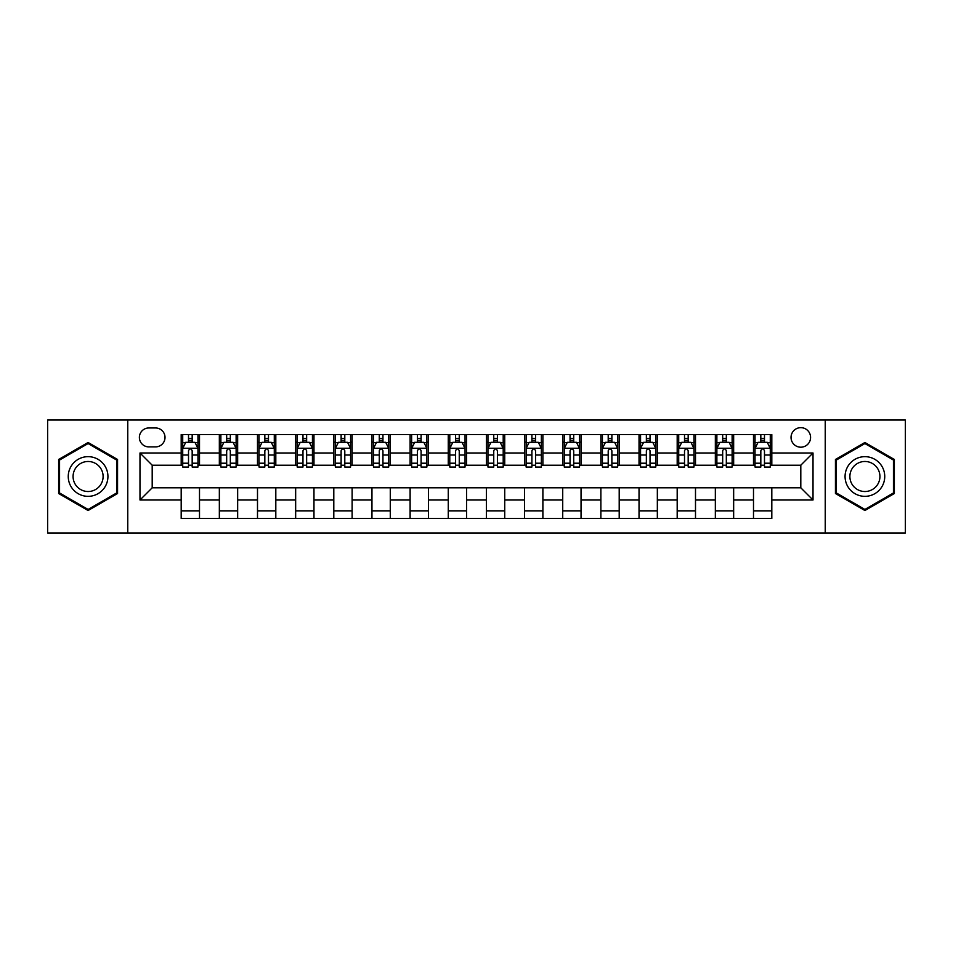 <?xml version="1.0" encoding="UTF-8"?>
<svg xmlns="http://www.w3.org/2000/svg" width="953" height="953" viewBox="0 0 953 953"><rect width="100%" height="100%" fill="white"/><g stroke="black" fill="none" stroke-linecap="round" stroke-linejoin="round"><path stroke-width="1.43" d="M800.806 427.659A9.768 9.768 0 0 0 791.038 437.427A9.768 9.768 0 0 0 800.806 447.195A9.768 9.768 0 0 0 810.574 437.427A9.768 9.768 0 0 0 800.806 427.659M825.227 532.965L905.35 532.965L905.35 420.035L825.227 420.035L825.227 532.965L127.773 532.965L127.773 420.035L47.65 420.035L47.65 532.965L127.773 532.965M148.835 446.897L155.553 446.897A9.459 9.459 0 0 0 165.012 437.427A9.459 9.459 0 0 0 155.553 427.968L148.835 427.968A9.459 9.459 0 0 0 139.376 437.427A9.459 9.459 0 0 0 148.835 446.897M825.227 420.035L127.773 420.035M181.189 500.003L139.984 500.003L139.984 452.997L181.189 452.997L181.189 465.207L152.194 465.207L152.194 487.793L181.189 487.793L181.189 518.468L771.811 518.468L771.811 487.793L800.806 487.793L800.806 465.207L771.811 465.207L771.811 452.997L813.016 452.997L813.016 500.003L771.811 500.003M771.811 452.997L771.811 434.532L181.189 434.532L181.189 452.997M753.501 434.532L753.501 465.207L755.026 465.207M760.828 465.207L764.485 465.207M770.286 465.207L771.811 465.207M753.501 465.207L732.13 465.207M715.346 434.532L715.346 465.207L716.87 465.207M722.672 465.207L726.329 465.207M715.346 465.207L693.975 465.207M677.19 434.532L677.19 465.207L678.715 465.207M684.516 465.207L688.173 465.207M677.19 465.207L655.819 465.207M639.034 434.532L639.034 465.207L640.559 465.207M646.36 465.207L650.029 465.207M639.034 465.207L617.675 465.207M600.878 434.532L600.878 465.207L602.403 465.207M608.205 465.207L611.874 465.207M600.878 465.207L579.519 465.207M562.723 434.532L562.723 465.207L564.259 465.207M570.049 465.207L573.718 465.207M562.723 465.207L541.364 465.207M524.579 434.532L524.579 465.207L526.104 465.207M531.905 465.207L535.562 465.207M524.579 465.207L503.208 465.207M486.423 434.532L486.423 465.207L487.948 465.207M493.749 465.207L497.406 465.207M486.423 465.207L465.052 465.207M448.267 434.532L448.267 465.207L449.792 465.207M455.594 465.207L459.251 465.207M448.267 465.207L426.896 465.207M410.112 434.532L410.112 465.207L411.636 465.207M417.438 465.207L421.095 465.207M410.112 465.207L388.741 465.207M371.956 434.532L371.956 465.207L373.481 465.207M379.282 465.207L382.951 465.207M371.956 465.207L350.597 465.207M333.8 434.532L333.8 465.207L335.325 465.207M341.126 465.207L344.795 465.207M333.8 465.207L312.441 465.207M295.656 434.532L295.656 465.207L297.181 465.207M302.971 465.207L306.64 465.207M295.656 465.207L274.285 465.207M257.501 434.532L257.501 465.207L259.025 465.207M264.827 465.207L268.484 465.207M257.501 465.207L236.13 465.207M219.345 434.532L219.345 465.207L220.87 465.207M226.671 465.207L230.328 465.207M219.345 465.207L197.974 465.207M181.189 465.207L182.714 465.207M188.515 465.207L192.172 465.207M181.189 487.793L199.499 487.793L199.499 518.468M771.811 487.793L199.499 487.793M199.499 434.532L199.499 465.207M181.189 442.156L182.714 442.156M188.515 442.156L192.172 442.156M197.974 442.156L199.499 442.156M181.189 510.844L199.499 510.844M219.345 487.793L219.345 518.468M237.654 434.532L237.654 465.207M219.345 442.156L220.87 442.156M226.671 442.156L230.328 442.156M236.13 442.156L237.654 442.156M237.654 487.793L237.654 518.468M219.345 510.844L237.654 510.844M257.501 487.793L257.501 518.468M275.81 487.793L275.81 518.468M257.501 510.844L275.81 510.844M275.81 434.532L275.81 465.207M257.501 442.156L259.025 442.156M264.827 442.156L268.484 442.156M274.285 442.156L275.81 442.156M295.656 487.793L295.656 518.468M313.966 487.793L313.966 518.468M295.656 510.844L313.966 510.844M313.966 434.532L313.966 465.207M295.656 442.156L297.181 442.156M302.971 442.156L306.64 442.156M312.441 442.156L313.966 442.156M333.8 487.793L333.8 518.468M352.122 487.793L352.122 518.468M333.8 510.844L352.122 510.844M352.122 434.532L352.122 465.207M333.8 442.156L335.325 442.156M341.126 442.156L344.795 442.156M350.597 442.156L352.122 442.156M371.956 487.793L371.956 518.468M390.277 487.793L390.277 518.468M371.956 510.844L390.277 510.844M390.277 434.532L390.277 465.207M371.956 442.156L373.481 442.156M379.282 442.156L382.951 442.156M388.741 442.156L390.277 442.156M410.112 487.793L410.112 518.468M428.421 487.793L428.421 518.468M410.112 510.844L428.421 510.844M428.421 434.532L428.421 465.207M410.112 442.156L411.636 442.156M417.438 442.156L421.095 442.156M426.896 442.156L428.421 442.156M448.267 487.793L448.267 518.468M466.577 487.793L466.577 518.468M448.267 510.844L466.577 510.844M466.577 434.532L466.577 465.207M448.267 442.156L449.792 442.156M455.594 442.156L459.251 442.156M465.052 442.156L466.577 442.156M486.423 487.793L486.423 518.468M504.733 487.793L504.733 518.468M486.423 510.844L504.733 510.844M504.733 434.532L504.733 465.207M486.423 442.156L487.948 442.156M493.749 442.156L497.406 442.156M503.208 442.156L504.733 442.156M524.579 487.793L524.579 518.468M542.888 487.793L542.888 518.468M524.579 510.844L542.888 510.844M542.888 434.532L542.888 465.207M524.579 442.156L526.104 442.156M531.905 442.156L535.562 442.156M541.364 442.156L542.888 442.156M562.723 487.793L562.723 518.468M581.044 487.793L581.044 518.468M562.723 510.844L581.044 510.844M581.044 434.532L581.044 465.207M562.723 442.156L564.259 442.156M570.049 442.156L573.718 442.156M579.519 442.156L581.044 442.156M600.878 487.793L600.878 518.468M619.2 487.793L619.2 518.468M600.878 510.844L619.2 510.844M619.2 434.532L619.2 465.207M600.878 442.156L602.403 442.156M608.205 442.156L611.874 442.156M617.675 442.156L619.2 442.156M639.034 487.793L639.034 518.468M657.344 487.793L657.344 518.468M639.034 510.844L657.344 510.844M657.344 434.532L657.344 465.207M639.034 442.156L640.559 442.156M646.36 442.156L650.029 442.156M655.819 442.156L657.344 442.156M677.19 487.793L677.19 518.468M695.499 487.793L695.499 518.468M677.19 510.844L695.499 510.844M695.499 434.532L695.499 465.207M677.19 442.156L678.715 442.156M684.516 442.156L688.173 442.156M693.975 442.156L695.499 442.156M715.346 487.793L715.346 518.468M733.655 487.793L733.655 518.468M715.346 510.844L733.655 510.844M733.655 434.532L733.655 465.207M715.346 442.156L716.87 442.156M722.672 442.156L726.329 442.156M732.13 442.156L733.655 442.156M753.501 487.793L753.501 518.468M753.501 510.844L771.811 510.844M753.501 442.156L755.026 442.156M760.828 442.156L764.485 442.156M770.286 442.156L771.811 442.156M152.194 465.207L139.984 452.997M152.194 487.793L139.984 500.003M813.016 452.997L800.806 465.207M813.016 500.003L800.806 487.793M88.093 510.51L117.553 493.511L117.553 459.489L88.093 442.49L58.633 459.489L58.633 493.511L88.093 510.51M894.367 459.489L864.907 442.49L835.447 459.489L835.447 493.511L864.907 510.51L894.367 493.511L894.367 459.489M192.172 438.499L188.515 438.499M197.974 463.206L192.172 463.206L192.172 467.041L197.974 467.041L197.974 448.422L194.924 442.311L185.764 442.311L182.714 448.422L182.714 467.041L188.515 467.041L188.515 463.206L182.714 463.206M182.714 448.422L182.714 434.532M197.974 448.422L197.974 434.532M188.515 442.311L188.515 434.532M192.172 434.532L192.172 442.311M192.172 463.206L192.172 450.709C190.957 448.351 189.742 448.351 188.515 450.709L188.515 463.206M230.328 438.499L226.671 438.499M236.13 463.206L230.328 463.206L230.328 467.041L236.13 467.041L236.13 448.422L233.08 442.311L223.919 442.311L220.87 448.422L220.87 467.041L226.671 467.041L226.671 463.206L220.87 463.206M220.87 448.422L220.87 434.532M236.13 448.422L236.13 434.532M226.671 442.311L226.671 434.532M230.328 434.532L230.328 442.311M230.328 463.206L230.328 450.709C229.113 448.351 227.886 448.351 226.671 450.709L226.671 463.206M268.484 438.499L264.827 438.499M274.285 463.206L268.484 463.206L268.484 467.041L274.285 467.041L274.285 448.422L271.236 442.311L262.075 442.311L259.025 448.422L259.025 467.041L264.827 467.041L264.827 463.206L259.025 463.206M259.025 448.422L259.025 434.532M274.285 448.422L274.285 434.532M264.827 442.311L264.827 434.532M268.484 434.532L268.484 442.311M268.484 463.206L268.484 450.709C267.269 448.351 266.042 448.351 264.827 450.709L264.827 463.206M306.64 438.499L302.971 438.499M312.441 463.206L306.64 463.206L306.64 467.041L312.441 467.041L312.441 448.422L309.391 442.311L300.231 442.311L297.181 448.422L297.181 467.041L302.971 467.041L302.971 463.206L297.181 463.206M297.181 448.422L297.181 434.532M312.441 448.422L312.441 434.532M302.971 442.311L302.971 434.532M306.64 434.532L306.64 442.311M306.64 463.206L306.64 450.709C305.425 448.351 304.198 448.351 302.971 450.709L302.971 463.206M344.795 438.499L341.126 438.499M350.597 463.206L344.795 463.206L344.795 467.041L350.597 467.041L350.597 448.422L347.535 442.311L338.386 442.311L335.325 448.422L335.325 467.041L341.126 467.041L341.126 463.206L335.325 463.206M335.325 448.422L335.325 434.532M350.597 448.422L350.597 434.532M341.126 442.311L341.126 434.532M344.795 434.532L344.795 442.311M344.795 463.206L344.795 450.709C343.568 448.351 342.353 448.351 341.126 450.709L341.126 463.206M105.271 466.577A19.834 19.834 0 0 0 78.17 459.322A19.834 19.834 0 0 0 70.915 486.423A19.834 19.834 0 0 0 98.016 493.678A19.834 19.834 0 0 0 105.271 466.577M101.101 468.995A15.022 15.022 0 0 0 80.588 463.492A15.022 15.022 0 0 0 75.084 484.005A15.022 15.022 0 0 0 95.598 489.508A15.022 15.022 0 0 0 101.101 468.995M88.093 509.45L59.551 492.975L59.551 460.025L88.093 443.55L116.635 460.025L116.635 492.975L88.093 509.45M864.907 496.334A19.834 19.834 0 0 0 884.741 476.5A19.834 19.834 0 0 0 864.907 456.666A19.834 19.834 0 0 0 845.073 476.5A19.834 19.834 0 0 0 864.907 496.334M864.907 491.522A15.022 15.022 0 0 0 879.929 476.5A15.022 15.022 0 0 0 864.907 461.478A15.022 15.022 0 0 0 849.885 476.5A15.022 15.022 0 0 0 864.907 491.522M836.365 460.025L864.907 443.55L893.449 460.025L893.449 492.975L864.907 509.45L836.365 492.975L836.365 460.025M382.951 438.499L379.282 438.499M388.741 463.206L382.951 463.206L382.951 467.041L388.741 467.041L388.741 448.422L385.691 442.311L376.542 442.311L373.481 448.422L373.481 467.041L379.282 467.041L379.282 463.206L373.481 463.206M373.481 448.422L373.481 434.532M388.741 448.422L388.741 434.532M379.282 442.311L379.282 434.532M382.951 434.532L382.951 442.311M382.951 463.206L382.951 450.709C381.724 448.351 380.509 448.351 379.282 450.709L379.282 463.206M421.095 438.499L417.438 438.499M426.896 463.206L421.095 463.206L421.095 467.041L426.896 467.041L426.896 448.422L423.847 442.311L414.686 442.311L411.636 448.422L411.636 467.041L417.438 467.041L417.438 463.206L411.636 463.206M411.636 448.422L411.636 434.532M426.896 448.422L426.896 434.532M417.438 442.311L417.438 434.532M421.095 434.532L421.095 442.311M421.095 463.206L421.095 450.709C419.88 448.351 418.665 448.351 417.438 450.709L417.438 463.206M459.251 438.499L455.594 438.499M465.052 463.206L459.251 463.206L459.251 467.041L465.052 467.041L465.052 448.422L462.002 442.311L452.842 442.311L449.792 448.422L449.792 467.041L455.594 467.041L455.594 463.206L449.792 463.206M449.792 448.422L449.792 434.532M465.052 448.422L465.052 434.532M455.594 442.311L455.594 434.532M459.251 434.532L459.251 442.311M459.251 463.206L459.251 450.709C458.036 448.351 456.809 448.351 455.594 450.709L455.594 463.206M497.406 438.499L493.749 438.499M503.208 463.206L497.406 463.206L497.406 467.041L503.208 467.041L503.208 448.422L500.158 442.311L490.998 442.311L487.948 448.422L487.948 467.041L493.749 467.041L493.749 463.206L487.948 463.206M487.948 448.422L487.948 434.532M503.208 448.422L503.208 434.532M493.749 442.311L493.749 434.532M497.406 434.532L497.406 442.311M497.406 463.206L497.406 450.709C496.191 448.351 494.964 448.351 493.749 450.709L493.749 463.206M535.562 438.499L531.905 438.499M541.364 463.206L535.562 463.206L535.562 467.041L541.364 467.041L541.364 448.422L538.314 442.311L529.153 442.311L526.104 448.422L526.104 467.041L531.905 467.041L531.905 463.206L526.104 463.206M526.104 448.422L526.104 434.532M541.364 448.422L541.364 434.532M531.905 442.311L531.905 434.532M535.562 434.532L535.562 442.311M535.562 463.206L535.562 450.709C534.347 448.351 533.12 448.351 531.905 450.709L531.905 463.206M573.718 438.499L570.049 438.499M579.519 463.206L573.718 463.206L573.718 467.041L579.519 467.041L579.519 448.422L576.458 442.311L567.309 442.311L564.259 448.422L564.259 467.041L570.049 467.041L570.049 463.206L564.259 463.206M564.259 448.422L564.259 434.532M579.519 448.422L579.519 434.532M570.049 442.311L570.049 434.532M573.718 434.532L573.718 442.311M573.718 463.206L573.718 450.709C572.503 448.351 571.276 448.351 570.049 450.709L570.049 463.206M611.874 438.499L608.205 438.499M617.675 463.206L611.874 463.206L611.874 467.041L617.675 467.041L617.675 448.422L614.614 442.311L605.465 442.311L602.403 448.422L602.403 467.041L608.205 467.041L608.205 463.206L602.403 463.206M602.403 448.422L602.403 434.532M617.675 448.422L617.675 434.532M608.205 442.311L608.205 434.532M611.874 434.532L611.874 442.311M611.874 463.206L611.874 450.709C610.647 448.351 609.432 448.351 608.205 450.709L608.205 463.206M650.029 438.499L646.36 438.499M655.819 463.206L650.029 463.206L650.029 467.041L655.819 467.041L655.819 448.422L652.769 442.311L643.609 442.311L640.559 448.422L640.559 467.041L646.36 467.041L646.36 463.206L640.559 463.206M640.559 448.422L640.559 434.532M655.819 448.422L655.819 434.532M646.36 442.311L646.36 434.532M650.029 434.532L650.029 442.311M650.029 463.206L650.029 450.709C648.802 448.351 647.587 448.351 646.36 450.709L646.36 463.206M688.173 438.499L684.516 438.499M693.975 463.206L688.173 463.206L688.173 467.041L693.975 467.041L693.975 448.422L690.925 442.311L681.764 442.311L678.715 448.422L678.715 467.041L684.516 467.041L684.516 463.206L678.715 463.206M678.715 448.422L678.715 434.532M693.975 448.422L693.975 434.532M684.516 442.311L684.516 434.532M688.173 434.532L688.173 442.311M688.173 463.206L688.173 450.709C686.958 448.351 685.743 448.351 684.516 450.709L684.516 463.206M726.329 438.499L722.672 438.499M732.13 463.206L726.329 463.206L726.329 467.041L732.13 467.041L732.13 448.422L729.081 442.311L719.92 442.311L716.87 448.422L716.87 467.041L722.672 467.041L722.672 463.206L716.87 463.206M716.87 448.422L716.87 434.532M732.13 448.422L732.13 434.532M722.672 442.311L722.672 434.532M726.329 434.532L726.329 442.311M726.329 463.206L726.329 450.709C725.114 448.351 723.887 448.351 722.672 450.709L722.672 463.206M764.485 438.499L760.828 438.499M770.286 463.206L764.485 463.206L764.485 467.041L770.286 467.041L770.286 448.422L767.236 442.311L758.076 442.311L755.026 448.422L755.026 467.041L760.828 467.041L760.828 463.206L755.026 463.206M755.026 448.422L755.026 434.532M770.286 448.422L770.286 434.532M760.828 442.311L760.828 434.532M764.485 434.532L764.485 442.311M764.485 463.206L764.485 450.709C763.27 448.351 762.043 448.351 760.828 450.709L760.828 463.206M219.345 500.003L199.499 500.003M219.345 452.997L199.499 452.997M257.501 452.997L237.654 452.997M257.501 500.003L237.654 500.003M295.656 452.997L275.81 452.997M295.656 500.003L275.81 500.003M333.8 452.997L313.966 452.997M333.8 500.003L313.966 500.003M371.956 452.997L352.122 452.997M371.956 500.003L352.122 500.003M410.112 452.997L390.277 452.997M410.112 500.003L390.277 500.003M448.267 452.997L428.421 452.997M448.267 500.003L428.421 500.003M486.423 452.997L466.577 452.997M486.423 500.003L466.577 500.003M524.579 452.997L504.733 452.997M524.579 500.003L504.733 500.003M562.723 452.997L542.888 452.997M562.723 500.003L542.888 500.003M600.878 452.997L581.044 452.997M600.878 500.003L581.044 500.003M639.034 452.997L619.2 452.997M639.034 500.003L619.2 500.003M677.19 452.997L657.344 452.997M677.19 500.003L657.344 500.003M715.346 452.997L695.499 452.997M715.346 500.003L695.499 500.003M753.501 452.997L733.655 452.997M753.501 500.003L733.655 500.003M197.902 448.267L182.785 448.267M182.714 442.68L185.585 442.68M195.103 442.68L197.974 442.68M188.515 455.034L182.714 455.034M197.974 455.034L192.172 455.034M192.172 440.441L188.515 440.441M236.058 448.267L220.941 448.267M220.87 442.68L223.741 442.68M233.259 442.68L236.13 442.68M226.671 455.034L220.87 455.034M236.13 455.034L230.328 455.034M230.328 440.441L226.671 440.441M274.214 448.267L259.097 448.267M259.025 442.68L261.896 442.68M271.414 442.68L274.285 442.68M264.827 455.034L259.025 455.034M274.285 455.034L268.484 455.034M268.484 440.441L264.827 440.441M312.358 448.267L297.253 448.267M297.181 442.68L300.04 442.68M309.57 442.68L312.441 442.68M302.971 455.034L297.181 455.034M312.441 455.034L306.64 455.034M306.64 440.441L302.971 440.441M350.513 448.267L335.408 448.267M335.325 442.68L338.196 442.68M347.726 442.68L350.597 442.68M341.126 455.034L335.325 455.034M350.597 455.034L344.795 455.034M344.795 440.441L341.126 440.441M388.669 448.267L373.564 448.267M373.481 442.68L376.352 442.68M385.882 442.68L388.741 442.68M379.282 455.034L373.481 455.034M388.741 455.034L382.951 455.034M382.951 440.441L379.282 440.441M426.825 448.267L411.72 448.267M411.636 442.68L414.507 442.68M424.025 442.68L426.896 442.68M417.438 455.034L411.636 455.034M426.896 455.034L421.095 455.034M421.095 440.441L417.438 440.441M464.981 448.267L449.864 448.267M449.792 442.68L452.663 442.68M462.181 442.68L465.052 442.68M455.594 455.034L449.792 455.034M465.052 455.034L459.251 455.034M459.251 440.441L455.594 440.441M503.136 448.267L488.019 448.267M487.948 442.68L490.819 442.68M500.337 442.68L503.208 442.68M493.749 455.034L487.948 455.034M503.208 455.034L497.406 455.034M497.406 440.441L493.749 440.441M541.28 448.267L526.175 448.267M526.104 442.68L528.975 442.68M538.493 442.68L541.364 442.68M531.905 455.034L526.104 455.034M541.364 455.034L535.562 455.034M535.562 440.441L531.905 440.441M579.436 448.267L564.331 448.267M564.259 442.68L567.118 442.68M576.648 442.68L579.519 442.68M570.049 455.034L564.259 455.034M579.519 455.034L573.718 455.034M573.718 440.441L570.049 440.441M617.592 448.267L602.487 448.267M602.403 442.68L605.274 442.68M614.804 442.68L617.675 442.68M608.205 455.034L602.403 455.034M617.675 455.034L611.874 455.034M611.874 440.441L608.205 440.441M655.747 448.267L640.642 448.267M640.559 442.68L643.43 442.68M652.96 442.68L655.819 442.68M646.36 455.034L640.559 455.034M655.819 455.034L650.029 455.034M650.029 440.441L646.36 440.441M693.903 448.267L678.786 448.267M678.715 442.68L681.586 442.68M691.104 442.68L693.975 442.68M684.516 455.034L678.715 455.034M693.975 455.034L688.173 455.034M688.173 440.441L684.516 440.441M732.059 448.267L716.942 448.267M716.87 442.68L719.741 442.68M729.259 442.68L732.13 442.68M722.672 455.034L716.87 455.034M732.13 455.034L726.329 455.034M726.329 440.441L722.672 440.441M770.215 448.267L755.098 448.267M755.026 442.68L757.897 442.68M767.415 442.68L770.286 442.68M760.828 455.034L755.026 455.034M770.286 455.034L764.485 455.034M764.485 440.441L760.828 440.441"/></g></svg>
